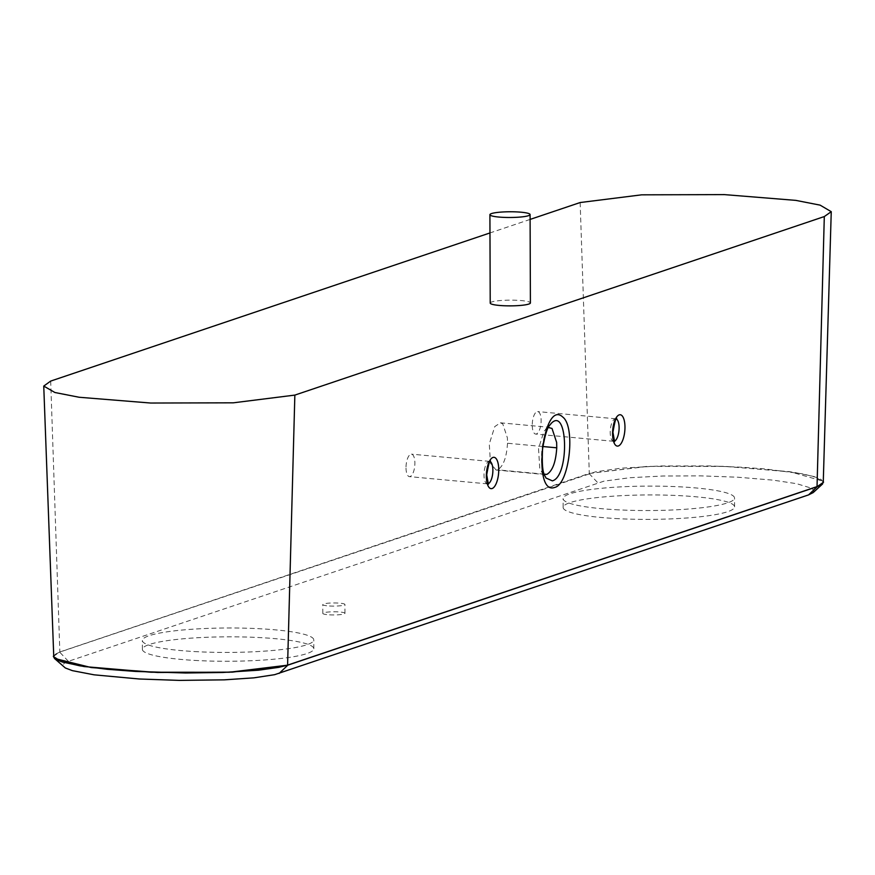 <?xml version="1.0" encoding="UTF-8"?>
<svg xmlns="http://www.w3.org/2000/svg" width="875" height="875" viewBox="0 0 875 875"><rect width="100%" height="100%" fill="white"/><g stroke="black" fill="none" stroke-linecap="round" stroke-linejoin="round"><path stroke-width="0.66" stroke-dasharray="4.38 3.28" d="M406.022 466.878A11.287 4.342 -84.7 0 1 411.491 454.147A11.287 4.342 -84.7 0 1 414.772 465.784A11.287 4.342 -84.7 0 1 409.412 476.634A11.287 4.342 -84.7 0 1 406.022 466.878M532.252 424.32A11.287 4.342 -84.7 0 1 537.72 411.578A11.287 4.342 -84.7 0 1 541.002 423.227A11.287 4.342 -84.7 0 1 535.642 434.066A11.287 4.342 -84.7 0 1 532.252 424.32M507.511 443.264C506.592 457.603 503.278 466.452 497.569 469.831L496.081 470.017L490.47 463.302L489.289 443.964L494.769 426.584L500.423 422.811L502.764 423.894L507.391 437.861L507.511 443.242L542.839 446.523M544.206 474.294L541.734 472.117L539.722 467.863L538.541 448.525L544.02 431.145L548.341 427.492M615.158 509.677A85.717 12.217 -0.2 0 0 734.541 498.028A85.717 12.217 -0.2 0 0 648.78 486.106A85.717 12.217 -0.2 0 0 563.095 498.619A85.717 12.217 -0.2 0 0 615.158 509.677M615.191 518.514A85.717 12.217 -0.2 0 0 734.573 506.866A85.717 12.217 -0.2 0 0 648.812 494.944A85.717 12.217 -0.2 0 0 563.128 507.456A85.717 12.217 -0.2 0 0 615.191 518.514M194.403 651.558A85.717 12.217 -0.2 0 0 313.786 639.898A85.717 12.217 -0.2 0 0 228.025 627.987A85.717 12.217 -0.2 0 0 142.352 640.5A85.717 12.217 -0.2 0 0 194.403 651.558M194.436 660.395A85.717 12.217 -0.2 0 0 313.819 648.736A85.717 12.217 -0.2 0 0 228.058 636.825A85.717 12.217 -0.2 0 0 142.384 649.337A85.717 12.217 -0.2 0 0 194.436 660.395M490.219 303.078A20.092 2.866 179.8 0 1 518.197 300.344A20.092 2.866 179.8 0 1 530.403 302.936M541.723 472.128L545.945 478.013C538.081 468.53 541.231 432.633 550.812 423.839L545.453 429.319M329.503 605.992A11.069 1.575 -0.2 0 0 344.914 604.494A11.069 1.575 -0.2 0 0 333.845 602.952A11.069 1.575 -0.2 0 0 322.788 604.57A11.069 1.575 -0.2 0 0 329.503 605.992M329.536 614.83A11.069 1.575 -0.2 0 0 344.947 613.331A11.069 1.575 -0.2 0 0 333.878 611.789A11.069 1.575 -0.2 0 0 322.82 613.408A11.069 1.575 -0.2 0 0 329.536 614.83M813.214 492.559L813.947 490.383L811.606 488.228L796.611 483.678L773.128 480.145L737.767 477.214L700.547 475.858L662.998 476.011L629.781 477.728L604.013 481.141L68.381 661.314L64.444 663.097L62.902 664.967L63.82 666.914M53.342 656.491L59.598 652.039L589.039 473.517L647.981 466.375L726.359 466.441L793.155 472.15L815.019 476.744L823.55 482.169M53.583 655.572L59.598 652.039L68.381 661.314M59.598 652.039L589.039 473.506L646.439 466.441L723.253 466.309L789.797 471.658L823.298 481.239M823.266 482.212L821.089 479.434L817.392 477.663L802.944 473.878L764.411 468.88L741.431 467.217L709.964 465.938L659.837 465.981L621.053 468.191L595.503 471.833L59.85 652.05L55.027 654.336L53.627 656.545M530.108 219.417L489.967 232.947M488.086 483.777A11.287 4.342 -84.7 0 1 487.397 483.853A11.287 4.342 -84.7 0 1 484.006 474.108A11.287 4.342 -84.7 0 1 489.475 461.366A11.287 4.342 -84.7 0 1 490.142 461.562M614.305 441.208A11.287 4.342 -84.7 0 1 613.616 441.284A11.287 4.342 -84.7 0 1 610.225 431.539A11.287 4.342 -84.7 0 1 615.705 418.797A11.287 4.342 -84.7 0 1 616.361 419.005M544.163 474.152L497.569 469.831M589.039 473.506L597.822 482.781M50.695 381.073L59.85 652.05M580.147 202.541L589.302 473.517M489.475 461.366L411.491 454.147M487.397 483.853L409.412 476.634M615.705 418.797L537.72 411.578M613.616 441.284L535.642 434.066M496.081 470.017L545.333 474.578M500.434 422.811L549.675 427.372M734.573 506.866L734.541 498.028M563.128 507.456L563.095 498.619M313.819 648.736L313.786 639.898M142.384 649.337L142.352 640.5M344.947 613.331L344.914 604.494M322.82 613.408L322.788 604.57"/><path stroke-width="1.31" d="M489.967 232.947L50.695 381.073L43.75 386.083L53.78 657.202L55.716 659.159L60.627 661.402L79.909 665.842L107.33 669.298L135.45 671.431L185.642 672.995L222.884 672.481L258.508 670.195L278.863 667.341L287.591 665.131L817.031 486.598L821.231 484.75L823.255 482.355L831.25 211.684L820.127 205.144L795.889 200.386L724.369 194.611L641.648 194.83L580.147 202.541L530.108 219.417M43.75 386.083L54.884 392.503L79.144 397.261L150.664 403.036L233.341 402.817L294.853 395.095L824.305 216.562L831.25 211.684M542.839 446.523L556.752 447.814C555.833 462.153 552.53 471.012 546.82 474.392L544.206 474.294M548.341 427.492L552.016 428.444L556.642 442.422L556.752 447.803M517.891 211.969A20.092 2.866 -0.2 0 0 489.913 214.692A20.092 2.866 -0.2 0 0 510.005 217.492A20.092 2.866 -0.2 0 0 530.086 214.55A20.092 2.866 -0.2 0 0 517.891 211.969M530.086 214.55L530.403 302.936A20.092 2.866 179.8 0 1 510.322 305.867A20.092 2.866 179.8 0 1 490.219 303.078L489.913 214.692M545.978 478.045C544.819 474.545 541.362 474.841 542.544 448.93C546.952 423.478 550.375 425.644 550.834 423.806L550.834 423.806C567.962 404.742 569.712 476.47 552.366 480.856L545.956 478.013M54.403 658.394L65.341 667.975L72.373 670.644L94.172 674.833L139.191 678.989L179.375 680.389L224.427 679.842L253.914 677.841L274.63 674.68L808.577 494.889L813.214 492.559L822.588 483.963L817.294 486.62L287.842 665.153L232.367 672.131L157.478 672.481L91.263 667.559L54.403 658.394L53.583 655.572M823.298 481.239L822.588 483.963M823.55 482.169L817.294 486.609L287.842 665.153L229.195 672.262L151.058 672.23L84.186 666.575L62.038 661.97L53.342 656.502M486.358 475.07A15.75 6.059 95.3 0 0 495.272 485.417A15.75 6.059 95.3 0 0 495.994 458.467A15.75 6.059 95.3 0 0 486.358 475.07M490.142 461.562A11.287 4.342 -84.7 0 1 492.756 473.003A11.287 4.342 -84.7 0 1 488.086 483.777M294.853 395.095L287.591 665.131M817.031 486.598L824.305 216.562M612.577 432.512A15.75 6.059 95.3 0 0 621.491 442.859A15.75 6.059 95.3 0 0 622.223 415.909A15.75 6.059 95.3 0 0 612.577 432.512M554.695 487.419C569.297 484.52 575.848 426.672 562.734 417.025C542.927 398.311 531.77 495.95 554.695 487.419M616.361 419.005A11.287 4.342 -84.7 0 1 618.986 430.445A11.287 4.342 -84.7 0 1 614.305 441.208M546.82 474.392L544.163 474.152M287.842 665.153L279.125 673.422M808.577 494.889L817.294 486.62M487.397 483.853L488.381 484.225L486.708 474.819C488.677 463.619 489.945 459.08 490.514 461.18L489.475 461.366M613.616 441.284L614.6 441.667L612.938 432.25C614.906 421.061 616.175 416.511 616.733 418.611L615.705 418.797"/></g></svg>
